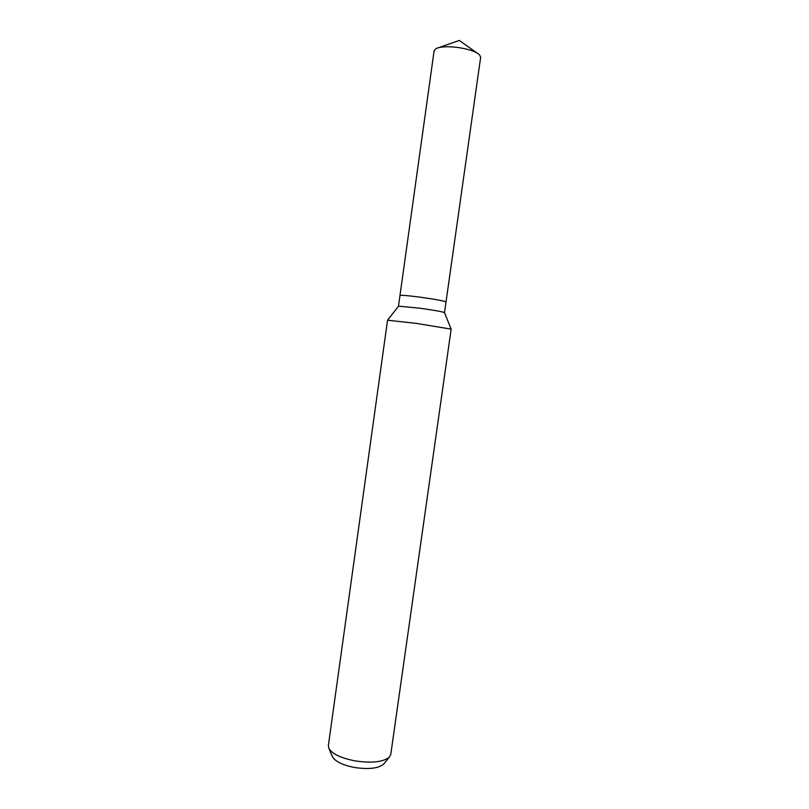 <?xml version="1.0" encoding="UTF-8"?>
<svg xmlns="http://www.w3.org/2000/svg" width="809" height="809" viewBox="0 0 809 809"><rect width="100%" height="100%" fill="white"/><g stroke="black" fill="none" stroke-linecap="round" stroke-linejoin="round"><path stroke-width="1.21" d="M420.983 297.287C436.142 299.431 444.485 300.999 446.012 301.979L480.667 57.217L479.403 54.658C475.156 51.21 467.39 48.732 456.094 47.246C446.75 46.295 440.066 46.73 436.041 48.57L434.13 50.674L399.97 295.497C401.092 295.002 408.09 295.598 420.983 297.287C408.09 295.598 401.082 295.002 399.97 295.507L398.483 306.156L419.456 308.158C434.605 310.302 442.958 311.799 444.505 312.628L451.109 329.081M387.551 320.212L416.443 323.398L451.149 329.132L390.787 754.362L389.372 757.093C383.254 762.068 371.806 763.332 355.02 760.885C341.135 758.134 332.459 754.039 328.98 748.608L328.363 745.585L387.551 320.192M332.236 756.203L332.58 757.002C335.553 761.673 342.885 765.172 354.564 767.488C368.692 769.551 378.359 768.449 383.587 764.171L384.144 763.494M398.483 306.176L387.602 320.162M332.58 757.002L328.98 748.608M383.587 764.171L389.372 757.093M446.012 301.979L444.505 312.628M476.956 52.929L459.29 40.45L438.872 47.579"/></g></svg>
